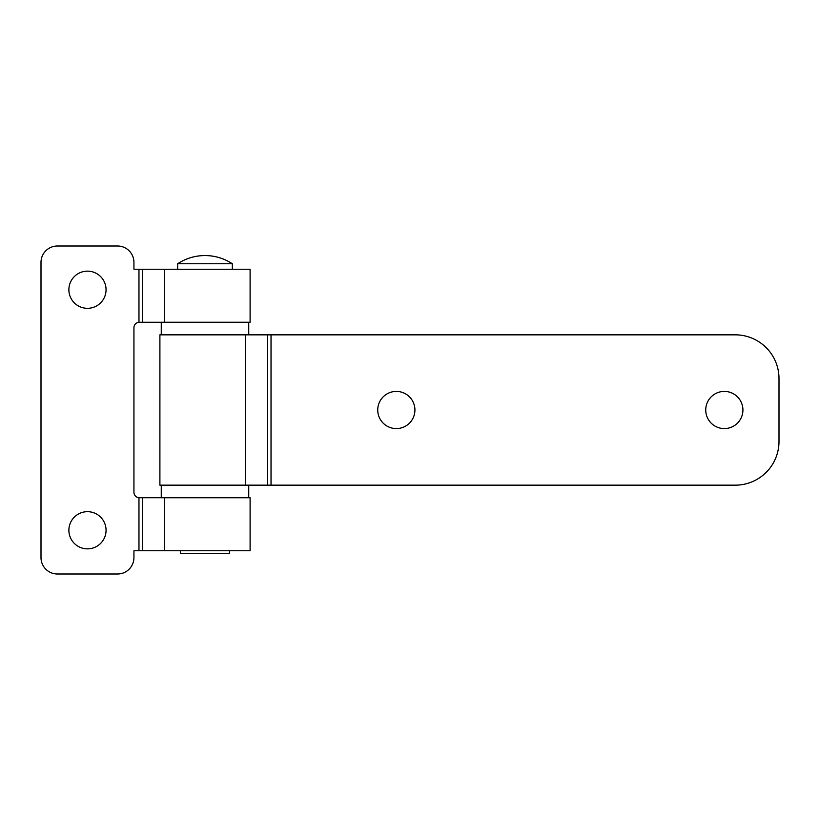 <?xml version="1.0" encoding="UTF-8"?>
<svg xmlns="http://www.w3.org/2000/svg" width="820" height="820" viewBox="0 0 820 820"><rect width="100%" height="100%" fill="white"/><g stroke="black" fill="none" stroke-linecap="round" stroke-linejoin="round"><path stroke-width="1.23" d="M106.057 289.737A18.583 18.583 0 0 0 87.463 271.143A18.583 18.583 0 0 0 68.88 289.737A18.583 18.583 0 0 0 87.463 308.32A18.583 18.583 0 0 0 106.057 289.737M106.057 530.263A18.583 18.583 0 0 0 87.463 511.68A18.583 18.583 0 0 0 68.88 530.263A18.583 18.583 0 0 0 87.463 548.857A18.583 18.583 0 0 0 106.057 530.263M164.461 269.237L164.461 322.26L250.1 322.26L250.1 269.237L133.937 269.237L133.937 262.4A16.4 16.4 0 0 0 117.537 246L57.4 246A16.4 16.4 0 0 0 41 262.4L41 557.6A16.4 16.4 0 0 0 57.4 574L117.537 574A16.4 16.4 0 0 0 133.937 557.6L133.937 550.763L250.1 550.763L250.1 497.74L164.461 497.74L164.461 550.763M164.461 497.74L138.97 497.719A5.463 5.463 0 0 1 133.937 492.277L133.937 327.723A5.463 5.463 0 0 1 138.97 322.28L164.461 322.26M742.92 410A18.583 18.583 0 0 1 724.337 428.583A18.583 18.583 0 0 1 705.743 410A18.583 18.583 0 0 1 724.337 391.417A18.583 18.583 0 0 1 742.92 410M414.92 410A18.583 18.583 0 0 1 396.337 428.583A18.583 18.583 0 0 1 377.743 410A18.583 18.583 0 0 1 396.337 391.417A18.583 18.583 0 0 1 414.92 410M779 378.563L779 441.437A43.737 43.737 0 0 1 735.263 485.163L267.402 485.163L267.402 334.837L735.263 334.837A43.737 43.737 0 0 1 779 378.563M267.402 334.837L159.9 334.837L159.9 485.163L267.402 485.163M229.6 550.763L229.6 553.5L180.4 553.5L180.4 550.763M232.337 269.237L232.337 263.763L177.663 263.763L177.663 269.237M248.737 334.837L248.737 322.26M161.263 334.837L161.263 322.26M248.737 497.74L248.737 485.163M161.263 497.74L161.263 485.163M142.598 269.237L142.598 322.26M138.97 269.237L138.97 322.28M138.97 497.719L138.97 550.763M142.598 497.74L142.598 550.763M271.031 485.163L271.031 334.837M245.539 485.163L245.539 334.837M232.337 263.763A49.651 49.651 0 0 0 177.663 263.763"/></g></svg>
